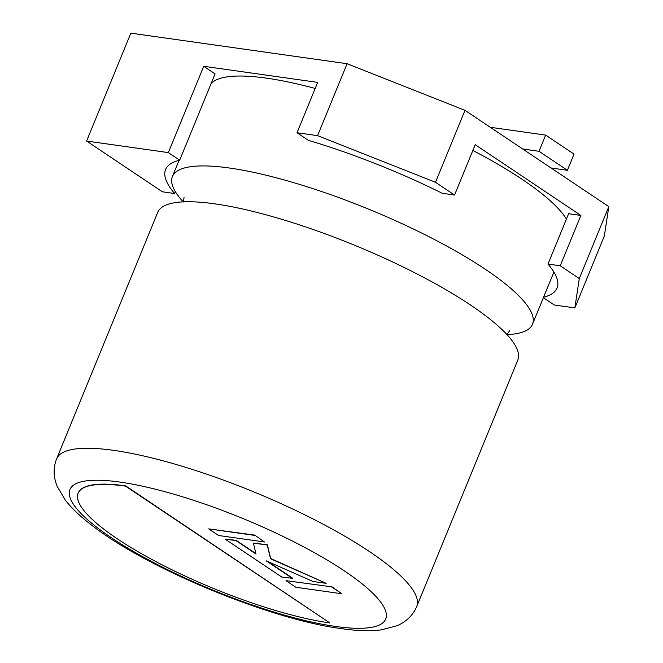<?xml version="1.0" encoding="UTF-8"?>
<svg xmlns="http://www.w3.org/2000/svg" width="663" height="663" viewBox="0 0 663 663"><rect width="100%" height="100%" fill="white"/><g stroke="black" fill="none" stroke-linecap="round" stroke-linejoin="round"><path stroke-width="0.99" d="M608.8 206.632L464.987 110.34L435.483 182.275L454.561 195.046L475.214 144.691L580.879 215.442L560.227 265.788L579.296 278.559L574.854 307.897L604.358 235.97L608.8 206.632L579.296 278.559M347.089 63.714L317.585 135.642L297.024 132.741L317.668 82.386L203.732 66.283L215.085 73.883L179.681 160.197A203.582 46.294 -157.7 0 0 165.584 169.529A203.582 46.294 -157.7 0 0 174.634 193.53L162.394 191.798L86.596 141.045L130.843 33.15L347.089 63.714L464.987 110.34M543.387 297.695L554.293 304.988L574.854 307.897M86.596 141.045L168.336 152.598L203.732 66.283M179.681 160.197L168.336 152.598M317.585 135.642L435.483 182.275M175.38 191.715L174.634 193.53M297.024 132.741L308.37 140.341A203.582 46.294 -157.7 0 1 442.32 193.314L454.561 195.046M580.879 215.442L568.639 213.71L547.986 264.056L560.227 265.788M543.577 297.231A203.582 46.294 -157.7 0 0 557.044 288.065A203.582 46.294 -157.7 0 0 547.986 264.056M522.709 148.984L539.027 151.297L567.404 170.292L551.086 167.988M490.288 127.279L545.666 135.111L539.027 151.297M545.666 135.111L574.034 154.106L567.404 170.292M183.212 201.867A194.607 44.255 22.3 0 1 172.421 176.515A194.607 44.255 22.3 0 1 229.506 168.029A194.607 44.255 22.3 0 1 432.425 238.473A194.607 44.255 22.3 0 1 532.513 324.199A194.607 44.255 22.3 0 1 507.029 334.674M56.62 458.854L157.728 212.334A194.607 44.255 22.3 0 1 214.812 203.848A194.607 44.255 22.3 0 1 417.731 274.3A194.607 44.255 22.3 0 1 517.828 360.026L416.72 606.537C412.9 615.372 406.286 621.786 396.872 625.789L381.316 629.85C370.037 631.275 356.644 630.861 341.147 628.607C270.056 619.366 147.227 568.581 92.165 525.544C80.869 516.999 71.969 508.587 65.463 500.308L57.242 486.493C53.347 477.037 53.139 467.829 56.62 458.854A194.607 44.255 22.3 0 1 113.713 450.368A194.607 44.255 22.3 0 1 316.632 520.811A194.607 44.255 22.3 0 1 416.72 606.537M566.426 219.105A194.607 44.255 -157.7 0 0 472.86 150.426M315.19 88.436A194.607 44.255 -157.7 0 0 266.377 78.135A194.607 44.255 -157.7 0 0 211.016 83.795M329.859 622.938L125.564 486.153A161.664 36.763 -157.7 0 0 78.135 493.197A161.664 36.763 -157.7 0 0 161.283 564.42A161.664 36.763 -157.7 0 0 329.859 622.938L125.672 485.88A161.664 36.763 -157.7 0 0 78.242 492.932A161.664 36.763 -157.7 0 0 78.193 493.065M292.789 578.625L266.178 560.807L312.911 581.468L326.138 583.332L270.554 558.76L267.264 545.036L253.399 543.08L255.993 553.986L236.045 540.627L225.055 539.077L281.808 577.067L292.905 578.351L267.695 561.47M225.055 539.077L236.152 540.353L255.893 553.572M326.138 583.332L270.67 558.495L267.371 544.771L253.399 543.08M264.487 541.978L254.716 535.099L208.671 528.875L218.55 535.489L264.487 541.978L254.716 535.099M254.609 535.372L208.671 528.875M332.055 586.879L286.01 580.655L295.889 587.269L341.826 593.766L332.055 586.879L286.01 580.655M341.826 593.766L331.948 587.153M335.652 626.469A170.656 38.802 -157.7 0 0 344.089 570.71A170.656 38.802 -157.7 0 0 119.995 482.084A170.656 38.802 -157.7 0 0 111.55 537.842A170.656 38.802 -157.7 0 0 335.652 626.469M509.607 330.87L506.781 334.566M183.469 201.966L184.049 197.342M532.513 324.199L553.895 272.079M172.421 176.515L179.043 160.355"/></g></svg>
